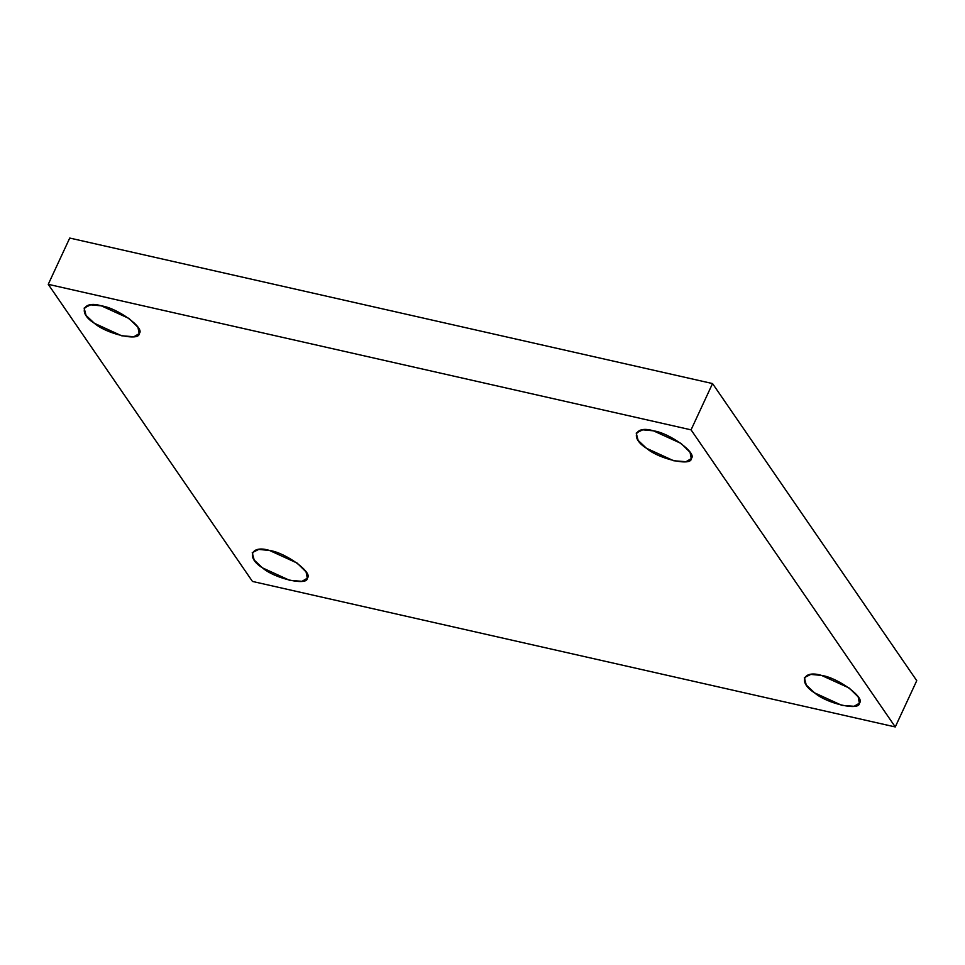<?xml version="1.0" encoding="UTF-8"?>
<svg xmlns="http://www.w3.org/2000/svg" width="965" height="965" viewBox="0 0 965 965"><rect width="100%" height="100%" fill="white"/><g stroke="black" fill="none" stroke-linecap="round" stroke-linejoin="round"><path stroke-width="1.45" d="M821.541 675.416L810.805 674.402L804.34 677.647L806.258 685.005L814.569 692.846L841.842 705.355L854.109 706.296L859.381 703.196L858.162 696.863L849.152 688.009L821.541 675.416C837.608 677.539 865.46 697.804 859.465 703.015C860.092 711.229 827.101 703.762 814.569 692.846C797.886 682.508 803.013 669.698 821.541 675.416M269.452 550.436L258.716 549.423L252.251 552.668L254.169 560.026L262.48 567.866L289.753 580.375L302.009 581.316L307.292 578.216L306.062 571.883L297.063 563.029L269.452 550.436C285.519 552.559 313.372 572.824 307.377 578.035C307.992 586.25 275.013 578.783 262.48 567.866C245.798 557.529 250.912 544.718 269.452 550.436M101.349 305.845L90.614 304.831L84.136 308.076L86.054 315.434L94.365 323.275L121.638 335.784L133.906 336.725L139.177 333.625L137.959 327.292L128.948 318.438L101.349 305.845C117.404 307.968 145.269 328.233 139.262 333.444C139.889 341.67 106.898 334.192 94.365 323.275C77.683 312.937 82.809 300.127 101.349 305.845M653.438 430.824L642.702 429.811L636.225 433.056L638.142 440.414L646.453 448.255L673.727 460.763L685.994 461.704L691.266 458.604L690.047 452.271L681.037 443.418L653.438 430.824C669.493 432.947 697.357 453.212 691.35 458.423C691.977 466.638 658.999 459.171 646.453 448.255C629.771 437.917 634.898 425.107 653.438 430.824M916.75 680.675L895.267 726.947L252.456 581.437L895.267 726.947L916.75 680.675L712.544 383.563L69.733 238.053L48.25 284.325L691.061 429.847L712.544 383.563L691.061 429.847L895.267 726.947L691.061 429.847L48.25 284.325L252.456 581.437L48.25 284.325L69.733 238.053L712.544 383.563L916.75 680.675"/></g></svg>
